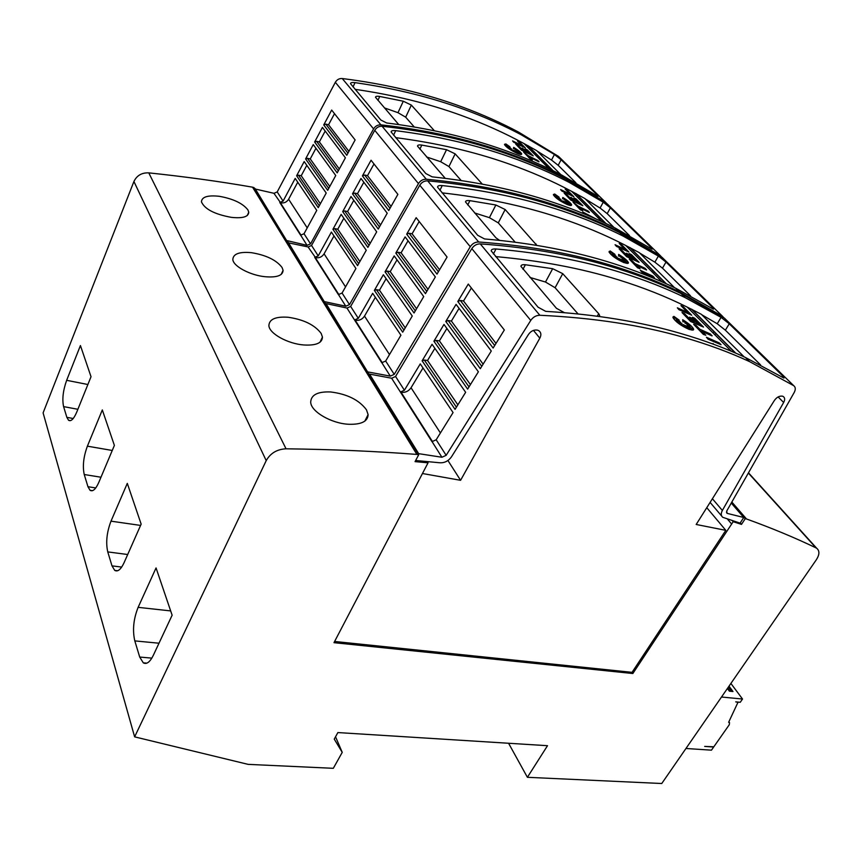 <?xml version="1.0" encoding="UTF-8"?>
<svg xmlns="http://www.w3.org/2000/svg" width="862" height="862" viewBox="0 0 862 862"><rect width="100%" height="100%" fill="white"/><g stroke="black" fill="none" stroke-linecap="round" stroke-linejoin="round"><path stroke-width="1.29" d="M726.407 512.114L727.582 513.483L743.766 517.491L740.081 523.137L722.712 517.286C720.923 515.724 720.815 513.45 722.367 510.455L783.655 402.468L778.117 396.929M706.775 507.686L725.815 530.345L696.184 524.473L774.345 400.528C776.673 397.22 779.367 395.766 782.427 396.164L783.041 396.391C784.959 397.608 785.163 399.634 783.655 402.468M418.684 454.78L416.896 454.425L252.523 187.173L253.978 187.604L418.684 454.78L415.064 461.633L428.058 462.808L427.293 461.59L439.124 462.711C444.113 463.228 448.229 461.278 451.472 456.849L528.417 334.531C530.863 331.019 533.901 329.553 537.522 330.146L538.858 330.728C541.164 332.495 541.476 334.973 539.817 338.173L533.47 330.383M436.172 439.771L431.981 441.667L400.388 392.016L404.407 390.238L420.257 363.893L453.067 412.564L436.172 439.771L446.16 455.33L441.915 457.259L432.11 441.689M446.16 455.33L530.744 320.427C533.104 317.044 536.132 315.33 539.838 315.266C593.659 317.776 641.867 325.222 684.45 337.592C707.993 344.391 729.672 352.386 749.52 361.587L793.708 385.67L724.36 318.067L681.088 293.597C661.768 284.191 640.778 275.926 618.129 268.804C577.12 255.852 531.164 247.545 480.263 243.881C476.761 243.849 473.949 245.433 471.826 248.622L395.572 376.468L391.725 378.246L369.561 374.108L369.292 374.658M680.398 333.378C640.444 321.731 595.545 314.393 545.7 311.354L538.082 307.206L491.221 250.896C491.243 249.42 492.838 248.784 495.984 248.978C542.241 253.029 584.253 260.981 622.019 272.845C644.722 279.945 665.755 288.199 685.118 297.595L721.085 317.356L729.252 323.8L782.739 375.983L783.978 378.095L745.339 357.428C725.524 348.216 703.877 340.199 680.398 333.378M727.582 513.483L726.903 513.213L726.785 510.929L794.204 392.49C795.788 389.419 795.615 387.146 793.708 385.67M391.607 378.213L400.388 392.016L401.315 392.264C405.291 392.792 408.534 391.283 411.045 387.749L423.005 367.966M687.337 312.27L680.948 305.59L683.21 306.656L691.755 315.233L679.03 309.512L677.36 307.82L687.801 312.486L680.948 305.59M691.755 315.233L678.933 309.673L677.36 307.82M688.081 327.98L686.583 325.922L690.16 328.336L687.305 325.998L692.466 329.112L687.24 324.899L690.721 326.019L685.021 322.884L685.441 321.785L683.006 321.612L682.682 319.716C688.867 323.519 692.52 326.666 693.641 329.176C693.802 330.361 692.38 330.405 689.363 329.316C680.969 325.524 675.528 321.548 673.039 317.388L673.912 316.365L679.17 320.147L673.955 317.216L679.094 320.632L676.411 319.64L679.827 321.558L675.797 320.384L680.635 322.377L679.342 322.744L681.885 323.498L681.95 325.125L683.695 324.629L684.967 326.235L685.279 325.427L689.104 328.907L686.583 325.922M688.447 327.183L687.305 325.998M690.516 327.937L687.833 325.761M689.331 326.429L687.24 324.899M689.147 325.502L686.626 324.155M687.273 324.08L684.924 323.045L685.344 321.946L682.909 321.774L682.682 319.716M693.522 329.823L689.266 329.478C680.872 325.685 675.431 321.709 672.942 317.55L673.071 316.85M679.17 320.147L676.045 318.606M679.094 320.632L677.467 320.233M679.827 321.558L677.37 321.03M680.635 322.377L679.579 322.819M713.208 344.121L715.579 345.005M721.074 344.725L708.101 339.219L706.42 337.257L719.285 342.925L721.074 344.725L708.198 339.057L706.42 337.257M693.673 324.349L703.349 334.402L705.806 335.243L703.446 334.24L693.673 324.349L696.033 325.362L699.922 329.295L710.385 333.971L712.044 335.889L702.013 331.417M699.05 324.069L692.477 317.194L694.75 318.25L703.521 327.075L690.742 321.375L682.014 312.529L684.353 313.552L691.378 320.653L694.352 321.957L689.6 317.151L691.906 318.186L696.668 322.991L699.524 324.284L692.477 317.194M703.521 327.075L690.645 321.537L682.014 312.529M693.899 321.752L689.6 317.151M735.275 352.924L691.669 309.361L687.262 307.131C666.261 296.614 643.224 287.488 618.14 279.73C581.322 268.33 540.463 260.615 495.564 256.596M760.586 364.906L725.373 330.189L717.227 323.746L701.765 314.738M385.67 361.027L381.758 362.74L354.541 319.964L358.29 318.347L372.675 293.317L400.916 335.21L385.67 361.027L394.236 374.377L390.281 376.123L381.877 362.773M394.236 374.377L470.264 246.726C472.387 243.547 475.199 241.974 478.69 241.996C529.516 245.692 575.407 254.021 616.362 266.983C638.99 274.116 659.958 282.38 679.278 291.787L722.507 316.268L662.005 257.296L619.821 232.708C601.062 223.226 580.794 214.832 559.029 207.516C519.624 194.23 475.835 185.341 427.649 180.848C424.341 180.761 421.723 182.216 419.794 185.222L350.651 306.43L347.052 308.057L326.03 303.564L325.782 304.081M612.871 263.363C574.458 251.165 531.692 243.03 484.563 238.946L477.667 235.283L437.562 187.151C437.584 185.836 439.146 185.308 442.238 185.567C486.071 190.362 526.122 198.853 562.412 211.028C584.231 218.334 604.542 226.717 623.334 236.199L658.374 256.068L665.992 262.07L712.637 307.594L713.434 309.199L675.657 288.199C656.381 278.782 635.456 270.506 612.871 263.363M346.944 308.025L354.541 319.964L355.424 320.222C359.185 320.826 362.212 319.457 364.518 316.095L375.369 297.315M624.745 249.247L619.228 243.45L621.427 244.528L628.872 252.016L616.535 246.209L615.08 244.733L625.198 249.474L619.228 243.45M628.872 252.016L616.449 246.36L615.08 244.733M622.924 261.326L621.685 259.57L624.982 261.789L622.407 259.699L627.224 262.619L622.515 258.848L625.92 260.065L620.554 257.081L621.157 256.283L618.679 255.895L618.647 254.409C624.174 257.792 627.428 260.529 628.398 262.619C628.57 263.718 627.105 263.664 624.002 262.457C616.308 258.902 611.352 255.367 609.165 251.855L610.177 250.971L614.972 254.398L610.091 251.639L614.822 254.775L612.246 253.751L615.436 255.551L611.503 254.268L616.136 256.273L614.757 256.434L617.246 257.253L617.073 258.525L618.927 258.298L619.983 259.667L620.424 259.063L623.797 262.123L621.685 259.57M623.345 260.69L622.407 259.699M625.306 261.455L623 259.57M624.336 260.195L622.515 258.848M624.196 259.44L621.998 258.223M622.633 258.223L620.554 257.081M621.049 256.434L618.593 256.057L618.647 254.409M628.312 263.169L623.916 262.619C616.222 259.063 611.266 255.529 609.068 252.016L609.165 251.424M614.972 254.398L612.192 253.029M614.822 254.775L613.356 254.376M615.436 255.551L613.259 255.023M616.136 256.273L615.091 256.542M654.366 277.65L641.781 272.026L640.326 270.312L652.814 276.088L654.366 277.65L641.867 271.864L640.326 270.312M629.271 259.106L637.654 267.845L640.035 268.718L637.74 267.694L629.271 259.106L631.544 260.13L634.928 263.546L645.078 268.319L646.522 270L636.792 265.431M634.949 259.527L629.271 253.568L631.48 254.646L639.119 262.317L626.717 256.52L619.131 248.838L621.394 249.861L627.504 256.046L630.391 257.372L626.254 253.191L628.495 254.247L632.633 258.428L635.402 259.742L629.271 253.568M639.119 262.317L626.631 256.671L619.131 248.838M629.95 257.167L626.254 253.191M665.873 283.587L629.971 247.706L625.683 245.454C605.275 234.852 583.024 225.553 558.921 217.58C523.536 205.846 484.573 197.603 442.034 192.862M690.516 295.817L662.49 268.168L654.883 262.177L639.798 253.116M342.063 293.037L338.4 294.61L314.705 257.372L318.229 255.885L331.385 232.072L355.941 268.502L342.063 293.037L349.487 304.62L345.791 306.215L338.507 294.642M349.487 304.62L418.458 183.595C420.387 180.589 422.994 179.134 426.302 179.231C474.412 183.746 518.148 192.646 557.498 205.932C579.242 213.248 599.489 221.653 618.226 231.135L660.389 255.712L607.128 203.809L566.097 179.318C547.909 169.857 528.363 161.42 507.449 154.018C469.574 140.592 427.789 131.336 382.092 126.261C378.957 126.121 376.511 127.468 374.744 130.324L311.548 245.465L308.165 246.963L287.973 242.739M554.46 202.785C517.556 190.297 476.772 181.645 432.121 176.839L425.828 173.564L391.122 131.951C391.143 130.776 392.673 130.345 395.69 130.658C437.303 135.959 475.533 144.773 510.412 157.1C531.38 164.491 550.969 172.928 569.189 182.388L603.26 202.204L610.382 207.817L651.424 247.868L652.448 249.043L651.866 249.086L615.069 227.988C596.364 218.517 576.161 210.112 554.46 202.785M308.068 246.931L315.546 257.641C319.123 258.288 321.968 257.027 324.08 253.837L334.003 235.962M569.976 194.101L565.16 189.026L567.282 190.103L573.833 196.687L560.623 189.565L570.407 194.316L565.16 189.026M573.833 196.687L561.819 191.008L560.623 189.565M566.205 203.313L565.17 201.805L568.23 203.841L565.892 201.967L570.407 204.703L566.129 201.309L569.459 202.581L565.698 200.771L566.797 200.878L564.384 199.736L565.127 199.176L562.638 198.637L562.821 197.463C567.81 200.523 570.741 202.926 571.592 204.693C571.754 205.706 570.267 205.565 567.131 204.283C559.998 200.932 555.462 197.743 553.512 194.737L554.654 194.004L559.061 197.129L554.471 194.521L558.856 197.409L556.356 196.374L559.363 198.077L555.527 196.73L559.977 198.702L558.554 198.713L560.968 199.575L560.612 200.566L563.953 201.288L566.97 204.003L565.17 201.805M566.657 202.796L565.892 201.967M568.511 203.551L566.517 201.923M567.702 202.495L566.129 201.309M567.595 201.87L565.698 200.771M566.302 200.824L564.384 199.736M564.955 199.294L562.552 198.788L562.821 197.463M571.528 205.167C571.269 205.792 569.771 205.555 567.045 204.434C559.923 201.083 555.387 197.894 553.426 194.887L553.501 194.381M559.061 197.129L556.572 195.911M558.856 197.409L557.542 197.042M559.363 198.077L557.445 197.57M559.977 198.702L558.964 198.863M589.845 216.243L584.027 213.507L582.755 211.987L595.933 218.905M573.068 202.171L580.417 209.843L582.712 210.737L580.492 209.703L573.068 202.171L578.23 206.201L588.067 210.996L589.328 212.483L579.9 207.893M578.941 203.12L573.995 197.915L576.128 198.993L582.841 205.738L570.827 199.909L564.179 193.163L566.366 194.198L571.721 199.618L574.523 200.965L570.892 197.29L579.372 203.335L573.995 197.915M582.841 205.738L570.752 200.059L564.179 193.163M574.103 200.76L570.892 197.29M605.587 223.344L575.838 193.605L571.678 191.364C551.874 180.772 530.399 171.43 507.244 163.338C473.249 151.453 436.053 142.887 395.647 137.64M629.519 235.66L607.193 213.647L600.081 208.033L585.384 199.014M304.027 233.742L300.59 235.186L279.773 202.484L283.092 201.105L295.203 178.402L316.763 210.382L304.027 233.742L310.535 243.881L307.055 245.347L300.698 235.218M310.535 243.881L373.58 128.901C375.336 126.057 377.782 124.699 380.907 124.85C426.55 129.936 468.281 139.202 506.102 152.639C526.994 160.03 546.53 168.467 564.696 177.928L605.695 202.408L558.468 156.367L518.601 132.123C500.984 122.727 482.127 114.334 462.021 106.92C425.623 93.473 385.691 84.002 342.246 78.528C339.272 78.345 336.967 79.606 335.34 82.31L277.208 191.924L274.019 193.314L254.796 188.929M503.44 149.869C467.969 137.252 429.039 128.287 386.65 122.975L380.853 120.023L350.522 83.679C350.554 82.633 352.041 82.289 354.993 82.633C394.57 88.29 431.119 97.287 464.64 109.636C484.8 117.049 503.699 125.453 521.338 134.849L554.428 154.481L561.119 159.75L597.517 195.265L598.347 196.213L597.689 196.17L561.916 175.169C543.782 165.709 524.29 157.272 503.44 149.869M273.922 193.282L280.57 202.753C283.975 203.432 286.658 202.268 288.619 199.23L297.756 182.194M521.639 145.419L517.405 140.948L519.463 142.025L525.27 147.855L512.588 140.915L522.06 145.635L517.405 140.948M525.27 147.855L513.644 142.198L512.588 140.915M516.392 152.358L515.519 151.044L518.364 152.94L516.241 151.238L520.486 153.813L516.575 150.742L519.808 152.046L515.002 149.331L515.842 148.943L513.364 148.307L513.72 147.38C518.267 150.16 520.928 152.315 521.682 153.824C521.822 154.74 520.325 154.535 517.178 153.188C510.541 150.01 506.35 147.111 504.593 144.504L505.832 143.922L509.905 146.788L505.574 144.32L509.657 146.993L507.255 145.969L510.099 147.574L506.371 146.174L510.638 148.124L509.183 148.016L511.532 148.91L511.026 149.676L514.345 150.527L517.06 152.951L515.519 151.044M516.855 151.938L516.241 151.238M518.612 152.682L516.888 151.259M517.933 151.766L516.575 150.742M517.814 151.238L516.209 150.268M516.769 150.354L515.002 149.331M515.616 149.051L513.289 148.447L513.72 147.38M521.629 154.233C521.391 154.826 519.883 154.524 517.103 153.339C510.466 150.15 506.274 147.262 504.518 144.644L504.582 144.213M509.905 146.788L507.696 145.7M509.657 146.993L508.494 146.669M510.099 147.574L508.44 147.122M510.638 148.124L509.668 148.199M511.532 148.91L511.047 149.676M532.382 161.172L538.987 164.071M523.6 152.068L530.087 158.856L532.307 159.75L530.162 158.716L523.6 152.068L528.352 155.742L537.866 160.526L538.976 161.851L529.861 157.272M529.57 153.414L525.227 148.835L527.296 149.902L533.244 155.871L521.629 150.063L515.735 144.105L517.857 145.128L522.598 149.923L525.303 151.259L522.092 148.016L530.001 153.63L525.227 148.835M533.244 155.871L521.553 150.203L515.735 144.105M524.893 151.055L522.092 148.016M552.725 170.525L527.953 145.764L523.934 143.534C504.733 133.017 484.013 123.708 461.752 115.583C429.071 103.666 393.514 94.917 355.069 89.325M575.924 182.809L558.199 165.332L551.518 160.063L537.231 151.13M348.948 424.276C331.795 423.651 310.88 411.724 310.697 402.177C311.053 394.871 317.679 391.467 330.577 391.951C347.17 394.02 359.131 399.968 366.458 409.795L368.106 414.611C367.837 421.389 361.447 424.61 348.948 424.276M303.866 344.972C288.016 343.884 269.159 333.583 268.89 325.61C269.224 319.209 275.625 316.419 288.113 317.248C303.715 319.533 314.738 324.931 321.17 333.432L322.453 337.074C322.226 343.044 316.031 345.673 303.866 344.972M265.076 276.713C250.314 275.323 233.139 266.272 232.837 259.494C233.171 253.87 239.356 251.596 251.402 252.674C266.132 255.098 276.346 260.033 282.057 267.479L283.081 270.291C282.855 275.56 276.853 277.704 265.076 276.713M231.328 217.353C214.616 214.293 204.66 209.132 201.439 201.848C201.783 196.881 207.753 195.038 219.368 196.31C233.3 198.831 242.825 203.367 247.933 209.929L248.752 212.171C248.525 216.825 242.718 218.56 231.328 217.353M731.838 502.04L746.503 518.967C771.662 528.061 794.839 537.694 816.012 547.876L816.756 548.318C819.719 550.84 819.59 554.643 816.368 559.718L661.757 783.515L527.393 777.298L508.58 743.259M527.393 777.298L547.51 745.695L337.872 732.571L334.251 739.111L342.236 752.364L335.544 736.773M738.087 702.088L728.638 722.281L729.532 722.668L729.274 724.748L713.822 746.794L704.674 746.417L713.661 747.02L711.462 750.166L685.958 748.485M738.281 702.358L735.739 701.873L740.242 702.293L742.527 699.028L721.505 697.024M727.399 688.501L729.371 691.173L732.991 691.539L729.004 686.174M730.89 683.437L742.527 699.028M728.422 687.014L731.676 691.41M727.614 688.178L729.877 691.227M91.027 376.716L76.696 412.208C73.755 419.029 71.04 421.712 68.551 420.247L66.859 417.348L63.594 406.616C62.032 399.268 63.045 390.508 66.654 380.314L80.425 345.543L91.027 376.716M114.387 445.406L98.796 482.408C95.725 489.26 92.816 491.89 90.068 490.306L87.946 486.707L84.239 474.52C82.44 466.277 83.485 456.828 87.385 446.171L102.319 409.935L114.387 445.406M141.152 524.118L124.074 562.703C120.863 569.523 117.749 572.077 114.721 570.385L111.995 565.871L107.761 551.906C105.67 542.575 106.759 532.328 110.993 521.165L127.296 483.377L141.152 524.118M172.131 615.209L153.264 655.443C149.934 662.145 146.605 664.613 143.286 662.835L139.709 657.049L134.806 640.897C132.371 630.241 133.481 619.056 138.125 607.344L156.054 567.939L172.131 615.209M691.669 309.361L701.312 314.285L744.165 356.89M735.728 353.129L691.755 309.199M629.971 247.706L639.345 252.674L674.515 287.639M666.315 283.792L630.047 247.556M575.838 193.605L584.942 198.572L613.97 227.439M606.018 223.549L575.913 193.465M527.953 145.764L536.789 150.699L560.839 174.609M553.145 170.73L528.029 145.635M384.409 107.89L397.975 112.685L405.679 117.178L414.277 126.994M398.74 124.57L375.498 97.266C375.52 96.285 376.931 96.016 379.722 96.458L403.308 101.22L411.346 105.089L434.416 130.776M532.748 161.334L532.156 160.731M539.052 161.711L529.527 156.938L532.307 159.75M296.625 175.751L304.189 161.571L326.202 193.034L318.25 207.645L296.625 175.751L298.467 175.191L301.215 175.751L306.807 165.321M305.601 158.92L313.262 144.568L335.749 175.514L327.689 190.319L305.601 158.92L307.486 158.328L310.245 158.92L315.955 148.275M314.63 141.993L322.42 127.393L345.393 157.811L337.193 172.874L314.63 141.993L316.602 141.314L319.36 141.918L325.19 131.056M323.735 124.936L331.665 110.056L355.133 139.935L346.772 155.279L323.735 124.936L325.814 124.139L328.562 124.764L334.51 113.676M320.362 203.766L301.215 175.751M329.79 186.461L310.245 158.92M339.305 168.995L319.36 141.918M348.916 151.346L328.562 124.764M605.695 202.408L606.805 203.583M286.992 241.155L255.001 188.455M287.208 240.66L307.055 245.347M598.056 217.774L598.368 217.105M427.293 461.59L415.656 460.523M428.058 462.808L333.982 642.675L632.848 673.524L632.051 672.338L334.607 641.468M426.518 156.938L440.687 161.722L448.94 166.56L461.192 180.546M445.266 178.348L417.51 146.131C417.52 145.031 418.954 144.687 421.82 145.085L446.538 149.697L455.158 153.867L482.311 184.123M584.027 213.507L582.755 211.987M593.347 217.763L584.102 213.356M589.403 212.343L579.566 207.548L582.712 210.737M332.926 229.281L341.147 214.39L366.253 250.271L357.568 265.625L332.926 229.281L334.876 228.667L337.764 229.206L343.852 218.248M342.688 211.621L351.017 196.525L376.683 231.846L367.88 247.405L342.688 211.621L344.681 210.964L347.58 211.524L353.797 200.34M352.515 193.831L360.995 178.477L387.221 213.216L378.256 229.055L352.515 193.831L354.605 193.088L357.493 193.67L363.839 182.248M362.417 175.891L371.069 160.235L397.878 194.381L388.73 210.543L362.417 175.891L364.637 175.029L367.514 175.632L374 163.963M359.874 261.542L337.764 229.206M370.164 243.353L347.58 211.524M380.562 224.971L357.493 193.67M391.079 206.395L367.514 175.632M660.389 255.712L661.553 256.984M324.662 302.271L288.188 242.244M324.909 301.743L345.791 306.215M599.78 218.517L599.467 219.185M651.952 271.767L652.297 271.067M474.585 212.936L489.411 217.655L498.279 222.881L515.207 242.2M499.583 240.358L495.952 237.826L465.523 201.967C465.534 200.738 466.988 200.307 469.909 200.652L495.865 204.994L505.154 209.531L536.854 245.39M646.608 269.849L636.447 265.087L640.035 268.718M374.367 290.386L383.364 274.73L412.262 316.009L402.705 332.182L374.367 290.386L376.446 289.707L379.474 290.203L386.133 278.685M385.045 271.81L394.182 255.917L423.727 296.582L414.04 312.992L385.045 271.81L387.178 271.088L390.227 271.616L397.026 259.839M395.809 253.083L405.108 236.899L435.342 276.939L425.462 293.651L395.809 253.083L398.05 252.264L401.089 252.814L408.038 240.789M406.681 234.173L416.163 217.677L447.076 257.059L437.002 274.116L406.681 234.173L409.041 233.236L412.068 233.807L419.18 221.512M405.248 327.883L379.474 290.203M416.561 308.725L390.227 271.616M428.005 289.341L401.089 252.814M439.588 269.741L412.068 233.807M722.507 316.268L723.735 317.658M367.999 372.546L326.03 303.564M368.268 372.007L390.281 376.123M653.902 272.661L653.547 273.362M713.154 333.055L713.531 332.323M529.968 277.456L545.484 282.025L555.096 287.725L578.068 313.951M564.384 312.669L556.432 308.284L520.95 266.38C520.96 265.011 522.437 264.462 525.378 264.753L552.682 268.696L562.746 273.663L598.691 313.682L599.65 315.427L599.187 316.473M684.967 326.235L685.279 325.427M713.456 344.207L713.1 343.529M712.141 335.738L701.668 331.062L705.806 335.243M422.121 360.801L432.045 344.294L465.642 392.307L455.05 409.364L422.121 360.801L424.33 360.036L427.53 360.488L434.879 348.345M433.898 341.212L443.984 324.457L478.378 371.791L467.624 389.118L433.898 341.212L436.172 340.415L439.394 340.889L446.904 328.465M445.783 321.461L456.063 304.383L491.275 351.017L480.306 368.688L445.783 321.461L448.175 320.556L451.386 321.063L459.069 308.359M457.797 301.506L468.281 284.061L504.335 329.984L493.129 348.043L457.797 301.506L460.319 300.461L463.519 300.989L471.374 288.005M457.862 404.838L427.53 360.488M470.426 384.614L439.394 340.889M483.129 364.141L451.386 321.063M496.006 343.41L463.519 300.989M418.361 454.242L418.663 453.66L369.561 374.108M418.663 453.66L441.915 457.259M539.817 338.173L460.588 480.306L447.928 460.513M460.588 480.306L422.434 473.507M715.352 334.144L714.964 334.876M743.766 517.491L731.267 503.042M725.815 530.345L632.051 672.338M252.523 187.173C219.498 181.419 184.91 176.656 148.77 172.863C141.767 172.605 136.821 175.482 133.922 181.494L43.1 412.887L134.634 736.859L266.218 460.62C270.42 453.196 277.025 449.264 286.044 448.8C332.269 449.382 375.886 451.257 416.896 454.425M342.236 752.364L333.314 768.311L248.116 764.368L134.634 736.859M746.503 518.967L745.221 518.719L731.418 502.772M745.221 518.719L741.492 524.387L740.221 522.911M632.848 673.524L733.185 521.704L732.183 520.54M733.185 521.704L741.492 524.387M722.367 510.455L712.411 498.753M539.838 315.266L480.263 243.881M404.407 390.238L395.572 376.468M432.584 441.743L401.024 392.188M478.69 241.996L427.649 180.848M358.29 318.347L350.651 306.43M382.329 362.837L355.144 320.147M426.302 179.231L382.092 126.261M318.229 255.885L311.548 245.465M338.949 294.718L315.276 257.555M380.907 124.85L342.246 78.528M283.092 201.105L277.208 191.924M301.107 235.304L280.322 202.667M73.227 418.512L66.859 417.348M77.871 409.288L63.594 406.616M87.87 384.517L66.654 380.314M95.757 487.935L87.946 486.707M100.983 477.225L84.239 474.52M112.254 450.47L87.385 446.171M121.693 567.077L111.995 565.871M127.695 554.514L107.761 551.906M140.581 525.421L110.993 521.165M151.841 658.126L139.709 657.049M158.996 643.214L134.806 640.897M170.665 610.91L138.125 607.344M377.944 100.358L379.722 96.458M397.975 112.685L403.308 101.22M405.679 117.178L411.346 105.089M307.228 227.891L288.619 199.23M319.274 205.759L298.467 175.191M328.734 188.401L307.486 158.328M338.292 170.859L316.602 141.314M347.936 153.134L325.814 124.139M373.58 128.901L335.34 82.31M353.064 86.933L354.993 82.633M551.518 160.063L554.428 154.481M558.199 165.332L561.119 159.75M597.204 195.846L597.517 195.265M419.859 149.18L421.82 145.085M440.687 161.722L446.538 149.697M448.94 166.56L455.158 153.867M345.543 286.884L324.08 253.837M358.689 263.643L334.876 228.667M369.011 245.39L344.681 210.964M379.452 226.943L354.605 193.088M390.001 208.281L364.637 175.029M418.458 183.595L374.744 130.324M393.578 135.172L395.69 130.658M600.081 208.033L603.26 202.204M607.193 213.647L610.382 207.817M651.036 248.547L651.424 247.868M467.743 204.973L469.909 200.652M489.411 217.655L495.865 204.994M498.279 222.881L505.154 209.531M535.485 245.164L536.099 244M389.495 354.562L364.518 316.095M403.944 330.092L376.446 289.707M415.29 310.87L387.178 271.088M426.787 291.421L398.05 252.264M438.402 271.735L409.041 233.236M470.264 246.726L419.794 185.222M439.9 190.33L442.238 185.567M654.883 262.177L658.374 256.068M662.49 268.168L665.992 262.07M712.152 308.391L712.637 307.594M522.975 269.3L525.378 264.753M545.484 282.025L552.682 268.696M555.096 287.725L562.746 273.663M597.269 316.214L598.691 313.682M440.407 432.95L411.045 387.749M456.418 407.166L424.33 360.036M469.014 386.876L436.172 340.415M481.772 366.328L448.175 320.556M494.691 345.522L460.319 300.461M530.744 320.427L471.826 248.622M493.376 253.999L495.984 248.978M717.227 323.746L721.085 317.356M725.373 330.189L729.252 323.8M782.114 376.963L782.739 375.983M286.044 448.8L148.77 172.863M266.218 460.62L133.922 181.494M816.012 547.876L748.356 473.033M731.655 524.042L727.323 518.935M721.72 516.112L710.105 502.406M731.31 351.243L687.262 307.131M662.038 281.863L625.683 245.454M601.87 221.599L571.678 191.364M549.137 168.78L523.934 143.534M729.532 722.668L728.886 721.774M70.544 420.613L68.551 420.247M92.482 490.683L90.068 490.306M117.663 570.752L114.721 570.385M146.863 663.147L143.286 662.835M247.319 215.489L248.752 212.171M281.217 274.407L283.081 270.291M320.007 342.225L322.453 337.074M364.82 421.13L368.106 414.611M564.696 177.928L561.916 175.169M521.338 134.849L518.601 132.123M618.226 231.135L615.069 227.988M569.189 182.388L566.097 179.318M679.278 291.787L675.657 288.199M623.334 236.199L619.821 232.708M599.068 316.462L599.65 315.427M749.52 361.587L745.339 357.428M685.118 297.595L681.088 293.597M816.756 548.318L748.485 472.807"/></g></svg>
